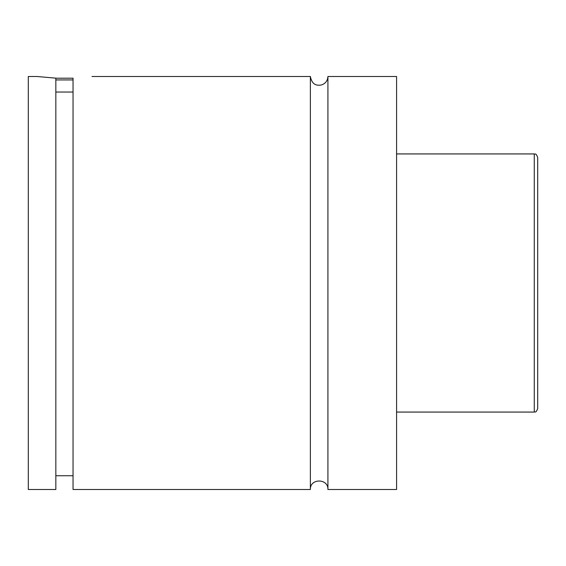 <?xml version="1.0" encoding="UTF-8"?>
<svg xmlns="http://www.w3.org/2000/svg" width="566" height="566" viewBox="0 0 566 566"><rect width="100%" height="100%" fill="white"/><g stroke="black" fill="none" stroke-linecap="round" stroke-linejoin="round"><path stroke-width="0.85" d="M310.366 76.488L310.366 489.512C309.821 478.192 328.457 478.192 327.919 489.512L327.919 76.488C327.615 80.988 325.294 83.846 320.957 85.077C317.491 85.452 312.163 85.707 310.366 76.488L91.975 76.488M73.042 79.926L55.836 79.926M55.836 78.207L73.042 78.207M55.836 92.039L73.042 92.039M36.903 76.488L55.836 78.15L55.836 489.512L28.3 489.512L28.3 76.488L36.903 76.488M73.042 78.15C97.791 76.148 97.791 76.148 73.042 78.15L73.042 489.512L310.366 489.512M537.7 283L537.7 408.631C535.415 414.001 535.273 411.142 534.262 412.069L534.262 153.931C535.273 154.858 535.415 151.999 537.7 157.369L537.7 283M327.919 489.512L396.582 489.512L396.582 76.488L327.919 76.488M534.262 153.931L396.582 153.931M534.262 412.069L396.582 412.069M73.042 475.744L55.836 475.744"/></g></svg>
